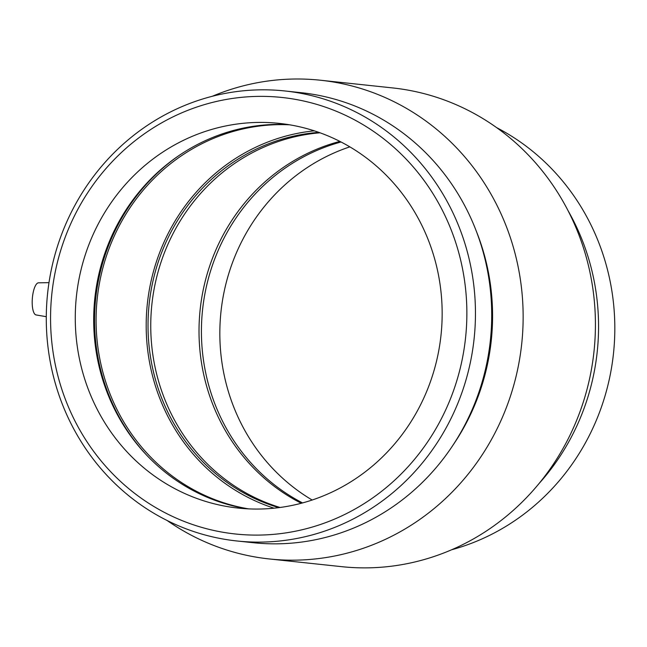 <?xml version="1.0" encoding="UTF-8"?>
<svg xmlns="http://www.w3.org/2000/svg" width="647" height="647" viewBox="0 0 647 647"><rect width="100%" height="100%" fill="white"/><g stroke="black" fill="none" stroke-linecap="round" stroke-linejoin="round"><path stroke-width="0.97" d="M48.986 282.658L38.561 282.812A16.118 5.144 94.4 0 0 32.35 298.34A16.118 5.144 94.4 0 0 36.07 314.935A16.118 5.144 94.4 0 0 36.175 314.952M51.307 299.658A219.495 208.019 96.1 0 1 377.662 134.301A219.495 208.019 96.1 0 1 347.172 513.241A219.495 208.019 96.1 0 1 51.307 299.658M75.925 301.567A193.437 183.327 96.1 0 1 279.221 123.383A193.437 183.327 96.1 0 1 441.011 335.17A193.437 183.327 96.1 0 1 238.209 508.081A193.437 183.327 96.1 0 1 75.925 301.567M47.045 299.391A226.28 214.456 96.1 0 1 284.858 90.96A226.28 214.456 96.1 0 1 474.114 338.696A226.28 214.456 96.1 0 1 236.883 540.973A226.28 214.456 96.1 0 1 47.045 299.391M284.858 90.96L301.114 92.691A226.28 214.456 96.1 0 1 490.369 340.435A226.28 214.456 96.1 0 1 253.139 542.704L236.883 540.973M476.321 231.205A219.495 208.019 96.1 0 1 453.612 444.238M212.345 96.257A240.724 228.14 96.1 0 1 320.378 80.22A240.724 228.14 96.1 0 1 521.717 343.775A240.724 228.14 96.1 0 1 269.338 558.959A240.724 228.14 96.1 0 1 167.12 520.503M320.378 80.22L392.656 87.927A240.724 228.14 96.1 0 1 593.995 351.483A240.724 228.14 96.1 0 1 341.616 566.659L269.338 558.959M568.042 210.655A226.28 214.456 96.1 0 1 538.943 483.665M496.694 127.669A226.28 214.456 96.1 0 1 613.477 353.553A226.28 214.456 96.1 0 1 451.695 549.748M312.169 500.026A193.437 183.327 96.1 0 1 220.49 316.981A193.437 183.327 96.1 0 1 349.825 146.861M302.553 502.929A193.437 183.327 96.1 0 1 202.074 315.016A193.437 183.327 96.1 0 1 341.034 141.992M301.3 503.261A193.437 183.327 96.1 0 1 199.672 314.757A193.437 183.327 96.1 0 1 339.877 141.402M280.054 507.483A191.504 181.5 96.1 0 1 151.398 309.557A191.504 181.5 96.1 0 1 319.998 132.797M278.833 507.644A191.504 181.5 96.1 0 1 148.673 309.274A191.504 181.5 96.1 0 1 318.842 132.376M274.061 508.194A193.437 183.327 96.1 0 1 146.845 309.129A193.437 183.327 96.1 0 1 314.288 130.84M248.65 508.882A193.437 183.327 96.1 0 1 96.743 303.791A193.437 183.327 96.1 0 1 289.597 124.806M146.788 455.286A195.054 184.856 96.1 0 1 95.222 303.669A195.054 184.856 96.1 0 1 178.726 155.725M247.437 508.817A193.437 183.327 96.1 0 1 146.125 454.59A193.437 183.327 96.1 0 1 94.341 303.532A193.437 183.327 96.1 0 1 177.933 156.259A193.437 183.327 96.1 0 1 288.4 124.612M36.07 314.935L46.285 316.69"/></g></svg>
